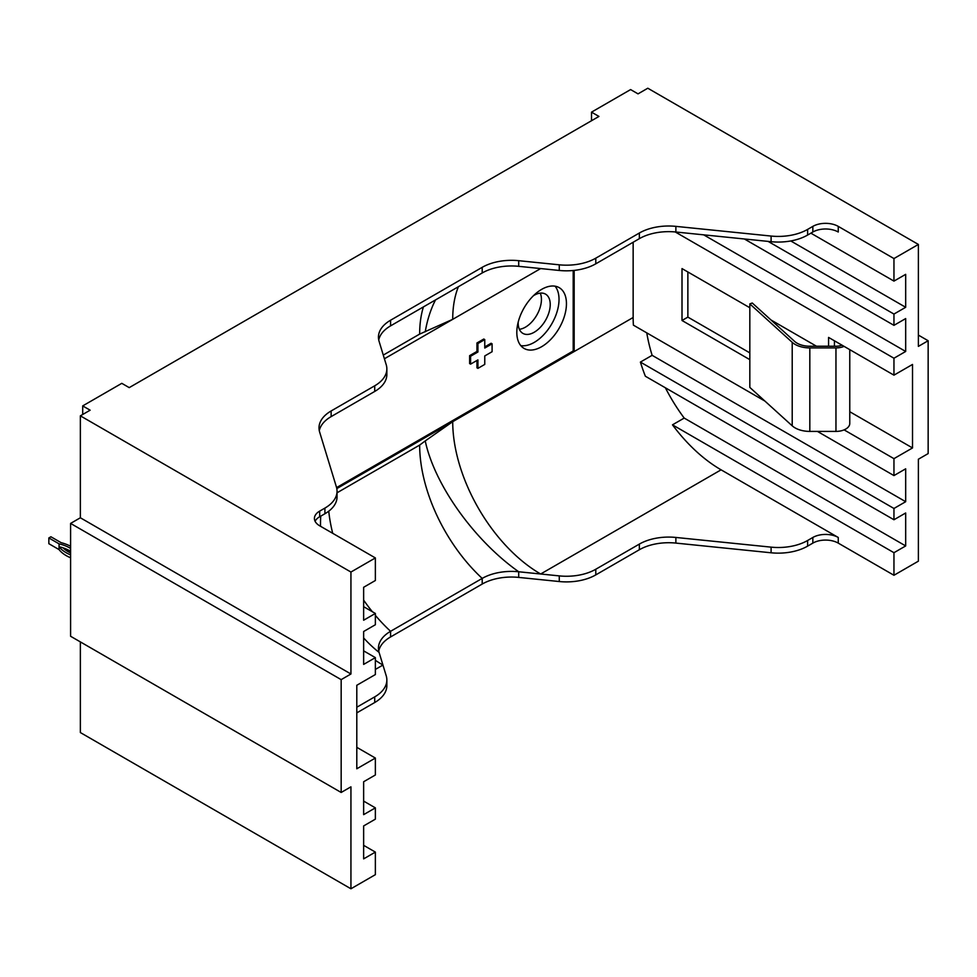 <?xml version="1.0" encoding="UTF-8"?>
<svg xmlns="http://www.w3.org/2000/svg" width="977" height="977" viewBox="0 0 977 977"><rect width="100%" height="100%" fill="white"/><g stroke="black" fill="none" stroke-linecap="round" stroke-linejoin="round"><path stroke-width="1.47" d="M541.637 346.701A35.099 20.261 120 0 0 564.559 315.766A35.099 20.261 120 0 0 559.186 287.641A35.099 20.261 120 0 0 541.637 289.375A35.099 20.261 120 0 0 518.702 320.309A35.099 20.261 120 0 0 524.087 348.435A35.099 20.261 120 0 0 541.637 346.701M520.765 345.602A35.099 20.261 120 0 0 534.211 342.414A35.099 20.261 120 0 0 555.998 314.899A35.099 20.261 120 0 0 555.07 286.188M519.361 329.298A22.666 13.08 120 0 0 525.418 327.173A22.666 13.08 120 0 0 540.257 293.124M533.454 295.701A22.666 13.08 -60 0 1 534.211 295.249A22.666 13.08 -60 0 1 545.532 294.126A22.666 13.08 -60 0 1 549.013 312.286A22.666 13.08 -60 0 1 534.211 332.253A22.666 13.08 -60 0 1 522.878 333.377A22.666 13.08 -60 0 1 518.201 322.129M633.145 242.247L633.145 317.501A124.372 71.809 -120 0 0 633.389 325.146L764.918 401.083M574.171 270.397L574.171 351.549L633.145 317.501M378.734 651.048A41.461 23.937 0 0 1 390.58 636.943L482.198 584.051A41.461 23.937 0 0 1 518.714 577.407L559.271 581.535A41.461 23.937 180 0 0 595.787 574.891L639.361 549.733A41.461 23.937 0 0 1 675.876 543.09L771.097 552.787A41.461 23.937 180 0 0 807.613 546.131L812.84 543.114A17.965 10.368 0 0 1 838.254 543.114L893.955 575.27L918.38 561.164L918.38 459.227L928.15 453.584L928.15 340.741L918.38 346.383L918.38 244.445L893.955 258.551L838.254 226.383A17.965 10.368 0 0 0 812.84 226.383L807.613 229.412A41.461 23.937 180 0 1 771.097 236.055L675.876 226.371A41.461 23.937 0 0 0 639.361 233.014L595.787 258.172A41.461 23.937 180 0 1 559.271 264.816L518.714 260.688A41.461 23.937 0 0 0 482.198 267.332L390.58 320.224A41.461 23.937 0 0 0 378.441 337.15A41.461 23.937 0 0 0 379.076 341.303L386.22 364.726A41.461 23.937 180 0 1 386.855 368.879A41.461 23.937 180 0 1 374.716 385.805L331.142 410.963A41.461 23.937 0 0 0 319.003 427.889A41.461 23.937 0 0 0 319.626 432.042L336.418 487.01A41.461 23.937 180 0 1 337.053 491.175A41.461 23.937 180 0 1 324.914 508.101L319.674 511.118A17.965 10.368 0 0 0 314.411 518.457A17.965 10.368 0 0 0 319.674 525.785L375.363 557.94L350.938 572.046L350.938 673.996L341.168 679.638L341.168 792.469L350.938 786.827L350.938 888.777L375.363 874.671L375.363 852.103L363.639 858.868L363.639 825.931L375.363 819.153L375.363 807.869L363.639 814.647L363.639 781.747L375.363 774.981L375.363 758.054L356.8 768.777L356.8 685.28L375.363 674.557L375.363 657.631L363.639 650.865M849.77 411.72L912.518 447.942L893.955 458.653L844.091 429.868M80.358 641.901L80.358 732.555L350.938 888.777M918.38 244.445L647.8 88.223L638.03 93.865L630.605 89.579L591.512 112.147L598.95 116.434L129.22 387.625L121.795 383.338L82.703 405.907L90.14 410.193L80.358 415.836L80.358 517.773L70.588 523.416L70.588 636.259L341.168 792.469M838.254 226.383L838.254 232.025A17.965 10.368 0 0 0 812.84 232.025L807.613 235.054A41.461 23.937 180 0 1 771.097 241.698L675.876 232.013A41.461 23.937 0 0 0 639.361 238.657L595.787 263.814A41.461 23.937 180 0 1 559.271 270.458L540.66 268.565L384.413 358.767M458.384 286.725A124.372 71.809 60 0 0 452.717 319.332L419.658 334.085L383.277 355.091M336.809 488.598L452.717 421.673A124.372 71.809 -120 0 0 540.66 574L559.271 575.893A41.461 23.937 0 0 0 595.787 569.249L639.361 544.091A41.461 23.937 180 0 1 675.876 537.448L771.097 547.144A41.461 23.937 0 0 0 807.613 540.501L812.84 537.472A17.965 10.368 180 0 1 838.254 537.472L721.087 469.827L540.66 574L518.714 571.765A41.461 23.937 180 0 0 482.198 578.408L390.58 631.301A41.461 23.937 180 0 0 378.441 648.227A41.461 23.937 180 0 0 379.076 652.392L382.947 665.056L375.363 669.428M337.053 492.787L419.658 445.085L425.239 440.92A124.372 54.968 -129.6 0 0 518.714 571.765L518.714 577.407M386.855 368.879L386.855 374.521A41.461 23.937 180 0 1 374.716 391.447L331.142 416.605A41.461 23.937 0 0 0 319.284 430.71M337.053 491.175L337.053 496.817A41.461 23.937 180 0 1 324.914 513.743L319.674 516.76A17.965 10.368 0 0 0 315.082 521.278M375.363 557.94L375.363 580.509L363.639 587.287L363.639 620.224L375.363 613.458L375.363 624.743L363.639 631.508L363.639 664.409L375.363 657.631M356.8 707.226L374.716 696.882A41.461 23.937 0 0 0 386.855 679.968L386.855 685.61A41.461 23.937 180 0 1 374.716 702.524L356.8 712.868M350.938 572.046L80.358 415.836M82.703 405.907L82.703 414.48M591.512 112.147L591.512 120.721M928.15 340.741L918.38 335.099M350.938 673.996L80.358 517.773M341.168 679.638L70.588 523.416M665.398 387.808A124.372 71.809 -120 0 0 684.205 418.071L672.481 424.836A124.372 71.809 -120 0 0 721.087 469.827M893.955 575.27L893.955 552.701L905.679 545.935L684.205 418.071M905.679 545.935L905.679 512.986L893.955 519.752L645.382 376.243A124.372 71.809 -120 0 1 640.399 362.088L652.123 355.323A124.372 71.809 -120 0 1 646.774 332.876M893.955 552.701L672.481 424.836M386.855 679.968A41.461 23.937 0 0 0 386.22 675.803L382.947 665.056A124.372 71.809 -120 0 1 375.363 660.305M375.363 852.103L363.639 845.337M375.363 807.869L363.639 801.103M375.363 758.054L356.8 747.332M375.363 613.458L363.639 606.693M893.955 258.551L893.955 281.107L810.886 233.161M893.955 281.107L905.679 274.342L905.679 307.291L790.772 240.953M905.679 307.291L893.955 314.057L768.093 241.392M893.955 314.057L893.955 325.341L744.364 238.974M703.672 234.834L905.679 351.464L905.679 318.575L893.955 325.341M905.679 351.464L893.955 358.229L675.205 231.94M652.123 355.323L905.679 501.702L905.679 468.813L893.955 475.579L817.431 431.407M893.955 475.579L893.955 458.653M749.823 359.646L682.007 320.493L687.869 317.11L687.869 271.972M749.823 307.743L682.007 268.59L682.007 320.493M816.479 346.237L770.963 319.955M893.955 358.229L893.955 375.156L828.581 337.419L828.581 346.237M912.518 447.942L912.518 364.445L893.955 375.156M905.679 501.702L893.955 508.467L640.399 362.088M893.955 519.752L893.955 508.467M540.66 268.565L518.714 266.33A41.461 23.937 0 0 0 482.198 272.974L390.58 325.866A41.461 23.937 0 0 0 378.734 339.972M425.239 331.814A124.372 85.39 71.9 0 1 435.498 299.939M320.725 516.149A124.372 85.39 -108.1 0 0 320.529 526.285M363.639 637.944A124.372 85.39 -108.1 0 0 379.076 652.392M425.239 440.92L452.717 421.673L574.171 351.549L573.194 350.987L573.194 270.507M336.589 487.596L573.194 350.987M470.596 356.239L470.596 364.128L469.619 363.566L469.619 355.665L470.596 356.239L477.924 352.001L477.924 343.538L484.763 339.593L484.763 348.056L492.09 343.819L492.09 351.72L484.763 355.946L484.763 364.409L477.924 368.366L477.924 359.902L470.596 364.128M476.947 360.464L476.947 367.804L477.924 368.366M484.763 346.92L491.113 343.257L492.09 343.819M477.924 343.538L476.947 342.976L483.786 339.031L484.763 339.593M476.947 342.976L476.947 351.439L477.924 352.001M476.947 351.439L469.619 355.665M834.443 340.802L834.443 346.237M749.823 352.88L687.869 317.11M849.77 349.656L849.77 423.42A13.825 7.975 180 0 1 835.958 431.407L809.823 431.407A20.871 12.042 0 0 1 792.213 425.825L749.823 387.405L749.823 303.908L792.213 342.329A20.871 12.042 0 0 0 809.823 347.91L835.958 347.91L835.958 431.407M844.091 346.371A13.825 7.975 180 0 1 835.958 347.91M842.015 345.174A10.918 6.302 180 0 1 835.958 346.237L809.823 346.237A17.965 10.368 180 0 1 794.667 341.437L752.266 303.004L749.823 303.908M70.588 552.933A31.801 18.368 180 0 1 68.121 551.651A31.801 18.368 180 0 1 63.065 547.853A31.801 18.368 0 0 0 59.06 546.717A34.488 19.919 180 0 0 66.216 552.75A34.488 19.919 180 0 0 70.588 554.887M70.588 557.757A34.488 19.919 180 0 1 66.216 555.62A34.488 19.919 180 0 1 59.06 549.599L59.06 543.847L48.85 537.948L48.85 543.7L59.06 549.599M70.588 551.333A31.801 18.368 0 0 0 69.648 550.759A31.801 18.368 0 0 0 63.065 547.853M70.588 548.451A31.801 18.368 0 0 0 69.648 547.889A31.801 18.368 0 0 0 59.06 543.847M70.588 546.253A34.488 19.919 0 0 0 61.111 542.662L50.902 536.764L48.85 537.948M838.254 543.114L838.254 537.472M812.84 232.025L812.84 226.383M807.613 235.054L807.613 229.412M771.097 241.698L771.097 236.055M675.876 232.013L675.876 226.371M639.361 238.657L639.361 233.014M595.787 263.814L595.787 258.172M559.271 270.458L559.271 264.816M518.714 266.33L518.714 260.688M482.198 272.974L482.198 267.332M390.58 325.866L390.58 320.224M374.716 391.447L374.716 385.805M331.142 416.605L331.142 410.963M324.914 513.743L324.914 508.101M319.674 516.76L319.674 511.118M374.716 702.524L374.716 696.882M390.58 636.943L390.58 631.301A124.372 71.809 -120 0 1 375.363 615.363M482.198 584.051L482.198 578.408A124.372 71.809 -120 0 1 419.658 445.085M559.271 581.535L559.271 575.893M595.787 574.891L595.787 569.249M639.361 549.733L639.361 544.091M675.876 543.09L675.876 537.448M771.097 552.787L771.097 547.144M807.613 546.131L807.613 540.501M812.84 543.114L812.84 537.472M419.658 334.085A124.372 71.809 60 0 1 423.407 306.912M328.748 511.179A124.372 71.809 -120 0 0 332.717 533.32M363.639 600.134A124.372 71.809 -120 0 0 372.347 611.712M792.213 342.329L792.213 425.825M809.823 347.91L809.823 431.407"/></g></svg>
